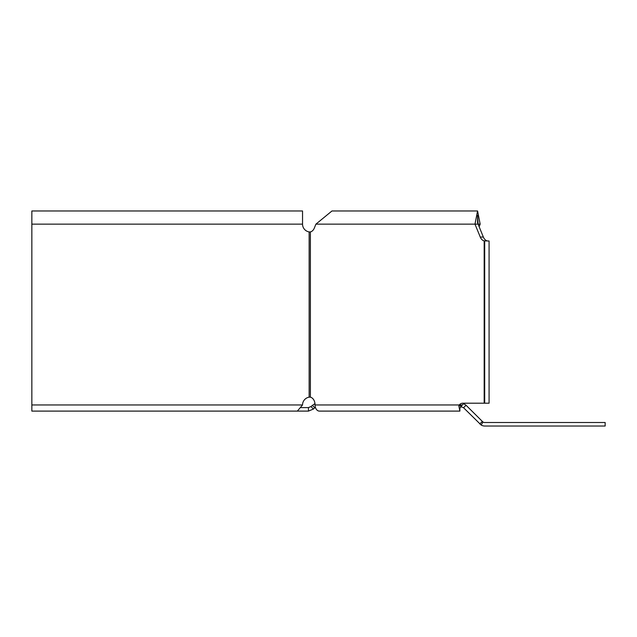 <?xml version="1.0" encoding="UTF-8"?>
<svg xmlns="http://www.w3.org/2000/svg" width="637" height="637" viewBox="0 0 637 637"><rect width="100%" height="100%" fill="white"/><g stroke="black" fill="none" stroke-linecap="round" stroke-linejoin="round"><path stroke-width="0.96" d="M461.084 405.976L461.084 406.717L460.463 406.717M315.363 407.234L313.42 409.042L310.936 406.565L314.973 403.571M465.854 403.205A7.899 5.59 -90 0 0 462.343 404.957L459.866 408.261L459.866 411.104L319.4 411.104A6.147 4.348 -90 0 1 315.06 404.957A7.899 5.59 -90 0 0 310.386 397.162L309.144 397.162A7.899 7.899 0 0 0 302.543 404.957L297.352 411.104L308.459 411.104L313.42 409.042M308.459 411.104L308.459 407.592L310.936 406.565M289.994 411.104L135.514 411.104M308.459 407.592L301.086 407.592M461.084 406.717L463.569 407.744L481.174 425.038A7.023 7.023 0 0 0 484.757 426.026L605.15 426.026L605.15 422.514L484.757 422.514A3.511 3.511 0 0 1 482.965 422.02L481.174 425.038M463.808 403.754L466.053 405.259L463.569 407.744M482.965 422.02L466.053 405.259M314.726 407.744L312.241 405.259M482.273 421.487L479.796 423.963M297.352 411.104L31.85 411.104L31.85 210.974L302.543 210.974L302.543 224.144A7.899 7.899 0 0 0 309.144 231.932L310.386 231.932A7.899 5.59 -90 0 0 314.312 228.094L315.92 224.144L331.957 210.974L477.575 210.974L474.987 224.144L480.258 237.044A7.899 5.59 -90 0 0 484.176 240.89L487.281 240.89A7.899 5.59 -90 0 1 483.356 237.044L478.092 224.144L480.163 224.144L477.575 210.974M484.176 403.205L484.176 240.89L489.081 240.993L489.081 403.205L462.749 403.205A7.899 5.59 -90 0 0 459.237 404.957L458.863 405.992L459.866 411.104M462.343 404.957L315.06 404.957M315.92 224.144L478.092 224.144L477.575 215.362L477.575 222.974M461.921 405.251L458.863 405.992M479.128 226.676L480.163 224.144M310.386 397.162L309.144 397.162L309.144 231.932L310.386 231.932L310.386 397.162M310.163 397.106L309.144 397.162M484.693 403.205L484.693 240.993M480.258 237.044L483.356 237.044M302.543 224.144L31.85 224.144M302.543 404.957L31.85 404.957"/></g></svg>
